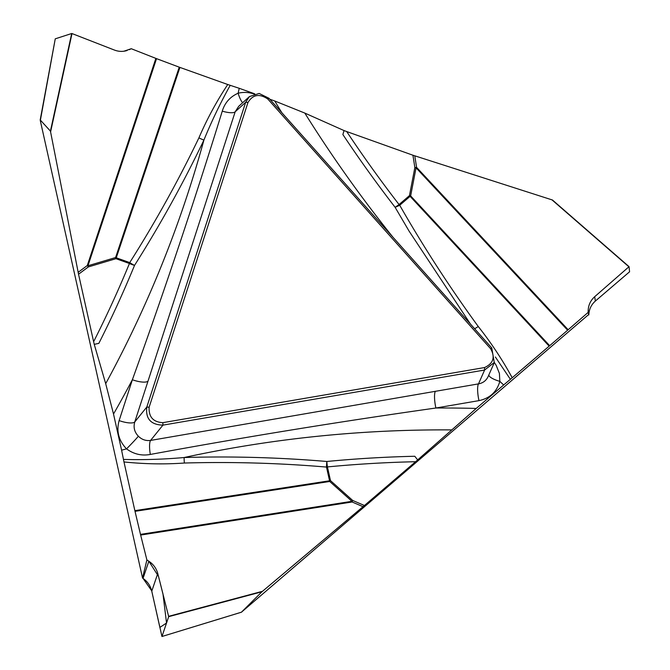 <?xml version="1.0" encoding="UTF-8"?>
<svg xmlns="http://www.w3.org/2000/svg" width="670" height="670" viewBox="0 0 670 670"><rect width="100%" height="100%" fill="white"/><g stroke="black" fill="none" stroke-linecap="round" stroke-linejoin="round"><path stroke-width="1" d="M595.362 301.056L629.574 271.786L629.063 266.66L594.684 296.709L595.362 301.056C591.35 304.616 589.181 309.054 588.855 314.372L588.193 310.16C588.511 304.817 590.68 300.336 594.684 296.709M40.175 120.072L55.258 38.827L40.309 120.675L142.551 578.084L143.037 578.411L148.849 561.226L158.522 576.434L162.977 593.955L166.537 623.025L159.862 627.413L151.772 591.174C150.474 585.831 147.567 581.568 143.037 578.411L148.849 561.226C153.405 564.316 156.378 568.403 157.76 573.486L151.763 591.191L161.956 636.5L241.46 612.179L588.855 314.372M142.551 578.084L146.889 559.936L140.482 534.375L351.934 501.311L329.715 481.479L135.022 511.336L140.482 534.375M135.022 511.336L134.863 510.641L329.556 480.784L326.491 467.074C279.022 463.037 231.653 461.697 184.376 463.029C164.334 464.436 144.201 464.067 123.975 461.94L134.863 510.641M123.975 461.94L121.597 450.19A1267.406 1204.953 -143.3 0 1 126.53 448.867A14.028 0.595 134.2 0 0 138.363 436.204C141.839 439.629 145.909 441.028 150.574 440.425L478.497 383.885C482.986 383.064 486.202 380.619 488.137 376.548M494.343 362.478L496.185 365.351L499.401 373.399L499.837 381.347C496.813 391.866 489.862 398.298 478.983 400.635L435.885 408.013C340.025 421.564 244.835 437.041 150.315 454.444C141.705 456.036 133.774 454.176 126.53 448.867C118.665 440.584 116.195 431.162 119.126 420.593L132.367 379.756A1267.406 1204.953 -143.3 0 1 113.515 414.026L121.597 450.19M113.515 414.026L105.693 383.659A1245.924 1184.526 36.7 0 0 203.906 140.08C183.22 183.228 160.096 224.994 134.536 265.387A14.028 3.425 32.4 0 1 129.729 262.598C155.189 222.415 178.254 180.841 198.906 137.869C206.93 119.193 216.544 101.404 227.75 84.512L179.92 67.419L116.27 257.791L129.729 262.598A14.028 1.34 -70.3 0 0 129.436 263.503L115.977 258.687L88.348 266.92L78.541 274.223L93.624 341.692A1216.217 1156.286 36.7 0 0 129.436 263.503A14.028 4.229 -157.6 0 0 134.536 265.387A1221.586 1161.386 -143.3 0 1 98.85 343.358L94.244 344.355L93.624 341.692M94.244 344.355L105.693 383.659M78.541 274.223L50.434 131.119L71.69 33.508L55.258 38.827M40.217 119.922L50.434 131.119M588.83 314.934L588.093 312.438L567.632 330.201L416.053 167.827L410.643 195.9L549.676 345.687L567.632 330.201M549.676 345.687L549.149 346.147L410.107 196.352L399.705 205.255C423.566 246.987 449.754 287.413 478.263 326.516C491.093 342.705 502.408 359.782 512.207 377.754L549.149 346.147M512.207 377.754L503.673 384.965A1267.406 1204.953 -143.3 0 1 499.837 381.347A14.028 4.028 13.5 0 1 488.782 375.074M435.399 391.272A14.028 3.224 80.3 0 0 435.885 408.013A1267.406 1204.953 -143.3 0 1 476.244 408.44L503.673 384.965M476.244 408.44L415.609 461.714A1216.217 1156.286 36.7 0 0 327.429 466.923L330.494 480.633L352.705 500.465L364.438 505.507L415.609 461.714M364.438 505.507L261.928 591.786L168.689 616.66L161.981 636.466M241.46 612.179L261.928 591.786M123.816 51.238L131.27 48.717L156.537 58.65L87.963 265.772L115.583 257.54L179.242 67.168L156.537 58.65M179.242 67.168L179.92 67.419M227.75 84.512L239.232 88.298A1267.406 1204.953 -143.3 0 1 238.126 93.23A14.028 3.434 -104 0 0 242.666 102.711M281.835 112.694A1267.406 1204.953 -143.3 0 1 274.742 100.986L269.809 99.227M254.759 93.842L239.232 88.298M274.742 100.986L304.808 113.079A1245.924 1184.526 36.7 0 0 393.164 237.456M470.541 324.163L409.027 231.033L395.107 207.29A1221.586 1161.386 -143.3 0 1 342.873 134.536L344.053 130.575L304.808 113.079M344.053 130.575L346.683 131.546A1216.217 1156.286 36.7 0 0 399.052 204.534L409.454 195.632L414.856 167.559L412.929 155.222L346.683 131.546M412.929 155.222L552.516 200.037L629.063 266.66L552.482 200.012M123.464 459.419C143.774 459.972 163.999 459.335 184.133 457.526C231.577 456.136 279.156 457.451 326.859 461.479A1221.586 1161.386 -143.3 0 1 414.789 456.262L417.678 459.938M119.126 420.593A14.028 4.137 -162 0 0 134.779 421.924L146.805 407.05L245.672 102.267L249.391 96.614L259.156 93.448L268.963 98.272L491.772 347.956L494.267 362.503L484.611 370.024L162.936 425.132C150.842 424.797 145.465 418.767 146.805 407.05L149.117 407.243C148.656 416.983 153.246 422.117 162.869 422.661L484.544 367.554C493.355 363.483 495.381 357.21 490.641 348.743L267.841 99.059C259.483 93.39 252.866 94.529 247.984 102.46L149.117 407.243M222.272 111.153A14.028 3.945 -161.9 0 0 235.178 111.798L148.02 381.088A14.028 4.137 -162 0 1 132.367 379.756C164.284 291.274 194.25 201.737 222.272 111.153C224.835 102.728 230.128 96.756 238.126 93.23C243.461 91.941 248.796 92.2 254.131 94.018M230.212 85.325C220.363 103.013 211.594 121.262 203.906 140.08A14.028 3.342 25.7 0 1 198.906 137.869M150.315 454.444A14.028 3.417 80.5 0 1 150.574 440.425L162.936 425.132L162.869 422.661M168.689 616.66L157.76 573.486M148.849 561.226L146.889 559.936M148.02 381.088L134.779 421.924C133.23 427.309 134.427 432.066 138.363 436.204M451.614 429.906A1245.924 1184.526 36.7 0 0 184.133 457.526A14.028 3.76 -91.6 0 0 184.376 463.029M326.859 461.479A14.028 3.342 -85.1 0 0 326.491 467.074A14.028 2.914 167.4 0 0 327.429 466.923A14.028 3.007 84.5 0 1 326.859 461.479M510.381 379.304L495.373 357.01M124.955 51.054L127.149 50.493C122.92 51.808 118.682 51.665 114.436 50.066L72.008 33.559L50.627 131.781M129.243 49.672L131.27 48.717M238.688 106.329L235.178 111.798L245.672 102.267L247.984 102.46M588.193 310.16L588.093 312.438M478.983 400.635A14.028 3.224 80.3 0 1 478.497 383.885L484.611 370.024L484.544 367.554M474.62 328.736A14.028 2.353 143.9 0 0 478.263 326.516M395.107 207.29A14.028 2.789 150.3 0 0 399.705 205.255A14.028 4.255 49.4 0 1 399.052 204.534A14.028 1.223 -37.7 0 1 395.107 207.29M143.037 578.411L151.655 590.714M363.048 506.688L352.102 501.989L140.65 535.062M168.673 616.316L262.489 591.292M330.494 480.633A14.028 2.914 -12.6 0 1 329.556 480.784A14.028 4.146 -98.7 0 0 329.715 481.479L330.494 480.633M351.934 501.311L352.705 500.465A14.028 1.064 -66.8 0 0 352.102 501.989A14.028 4.154 -98.9 0 1 351.934 501.311M268.963 98.272L267.841 99.059M490.641 348.743L491.772 347.956M78.147 272.33L87.293 265.521L155.867 58.399M115.977 258.687A14.028 1.34 109.7 0 1 116.27 257.791A14.028 3.199 18.5 0 1 115.583 257.54A14.028 3.551 -106.6 0 0 115.977 258.687M87.963 265.772A14.028 3.551 -106.6 0 0 88.348 266.92A14.028 4.188 53.3 0 1 87.293 265.521A14.028 3.199 18.3 0 0 87.963 265.772M414.78 155.85L416.581 167.358L568.168 329.741M628.879 266.786L551.854 199.752M409.454 195.632A14.028 4.255 -130.6 0 0 410.107 196.352A14.028 1.851 137.1 0 0 410.643 195.9A14.028 3.953 10.9 0 1 409.454 195.632M416.053 167.827A14.028 3.953 10.9 0 1 414.856 167.559A14.028 3.116 171.1 0 0 416.581 167.358A14.028 1.834 137 0 1 416.053 167.827M161.964 636.5L241.577 612.162M238.847 106.187L249.299 96.698M488.154 376.507L494.368 362.428"/></g></svg>
